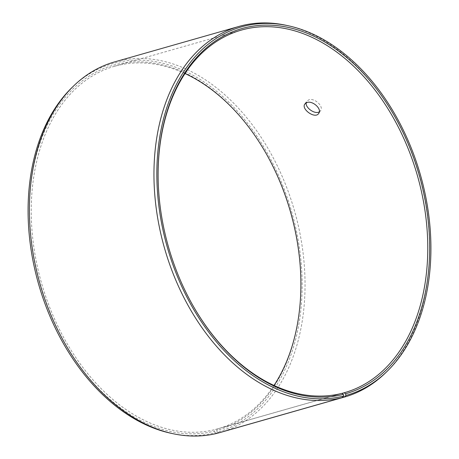 <?xml version="1.0" encoding="UTF-8"?>
<svg xmlns="http://www.w3.org/2000/svg" width="459" height="459" viewBox="0 0 459 459"><rect width="100%" height="100%" fill="white"/><g stroke="black" fill="none" stroke-linecap="round" stroke-linejoin="round"><path stroke-width="0.34" stroke-dasharray="2.29 1.72" d="M158.355 185.826A188.477 129.501 74.1 0 0 158.366 186.05A188.477 129.501 74.1 0 0 192 303.921A188.477 129.501 74.1 0 0 192.109 304.116M385.221 373.173A192.665 132.381 74.1 0 0 419.073 175.401A192.665 132.381 74.1 0 0 285.957 25.268M219.551 432.636L217.239 432.2A191.569 131.624 74.1 0 0 280.684 180.404A191.569 131.624 74.1 0 0 72.206 87.325M170.903 433.25A191.569 131.624 74.1 0 0 215.019 432.791L214.56 431.099L215.151 429.538L342.041 393.334M217.411 433.25L215.019 432.791M220.091 432.527A192.665 132.381 74.1 0 0 294.523 210.933A192.665 132.381 74.1 0 0 114.366 61.982M217.239 432.2L216.763 430.513A189.819 130.425 74.1 0 0 300.656 273.375A189.819 130.425 74.1 0 0 300.645 273.151M266.891 154.855A189.819 130.425 74.1 0 0 266.782 154.66A189.819 130.425 74.1 0 0 87.612 77.072A189.819 130.425 74.1 0 0 45.298 301.052A189.819 130.425 74.1 0 0 214.56 431.099M216.763 430.513L217.337 428.958A188.477 129.501 74.1 0 0 217.767 428.832A188.477 129.501 74.1 0 0 274 385.445M185 73.526A188.477 129.501 74.1 0 0 114.343 66.343A188.477 129.501 74.1 0 0 40.989 281.224A188.477 129.501 74.1 0 0 215.151 429.538M217.337 428.958L342.075 393.369M319.321 111.818L320.554 110.699C324.065 106.413 314.535 97.71 308.867 99.804L306.71 101.267L306.147 102.845M192 303.921L192.218 304.311M158.366 186.05L158.344 185.602M267 155.05L266.782 154.66M300.634 272.927L300.656 273.375M217.767 428.832L344.657 392.629M114.343 66.343L241.233 30.139M318.724 113.39L320.554 110.699M304.879 103.958L306.71 101.267"/><path stroke-width="0.69" d="M342.075 393.369L344.221 392.755L345.524 393.776A189.819 130.425 74.1 0 0 424.363 196.096A189.819 130.425 74.1 0 0 270.69 25.182A189.819 130.425 74.1 0 0 158.344 185.602A189.819 130.425 74.1 0 0 192.218 304.311A189.819 130.425 74.1 0 0 343.326 394.361L343.78 396.054L341.961 397.712L217.411 433.25A192.665 132.381 74.1 0 1 173.043 433.709A192.665 132.381 74.1 0 1 39.927 283.576A192.665 132.381 74.1 0 1 73.779 85.804A192.665 132.381 74.1 0 1 114.366 61.982L238.909 26.444A192.665 132.381 74.1 0 0 163.926 246.099A192.665 132.381 74.1 0 0 341.961 397.712M344.221 392.755A188.477 129.501 74.1 0 0 344.657 392.629A188.477 129.501 74.1 0 0 417.478 175.854A188.477 129.501 74.1 0 0 241.233 30.139A188.477 129.501 74.1 0 0 158.355 185.826M192.109 304.116A188.477 129.501 74.1 0 0 342.041 393.334L343.326 394.361M345.524 393.776L346 395.463A191.569 131.624 74.1 0 0 386.794 371.652A191.569 131.624 74.1 0 0 420.455 175.005A191.569 131.624 74.1 0 0 288.097 25.727A191.569 131.624 74.1 0 0 159.766 212.511A191.569 131.624 74.1 0 0 343.78 396.054M346 395.463L344.193 397.115A192.665 132.381 74.1 0 0 344.634 396.995A192.665 132.381 74.1 0 0 385.221 373.173L386.794 371.652M288.097 25.727L285.957 25.268A192.665 132.381 74.1 0 0 238.909 26.444M73.779 85.804L72.206 87.325A191.569 131.624 74.1 0 0 38.545 283.972A191.569 131.624 74.1 0 0 170.903 433.25L173.043 433.709M344.193 397.115L219.643 432.653A192.665 132.381 74.1 0 0 220.091 432.527L344.634 396.995M300.645 273.151A189.819 130.425 74.1 0 0 266.891 154.855M274 385.445A188.477 129.501 74.1 0 0 300.634 272.927A188.477 129.501 74.1 0 0 267 155.05A188.477 129.501 74.1 0 0 185 73.526M307.037 102.495C312.688 100.395 322.241 109.099 318.724 113.39C315.247 119.403 300.777 109.058 304.879 103.958L307.037 102.495M306.147 102.845C305.258 107.767 315.017 114.704 319.321 111.818"/></g></svg>
